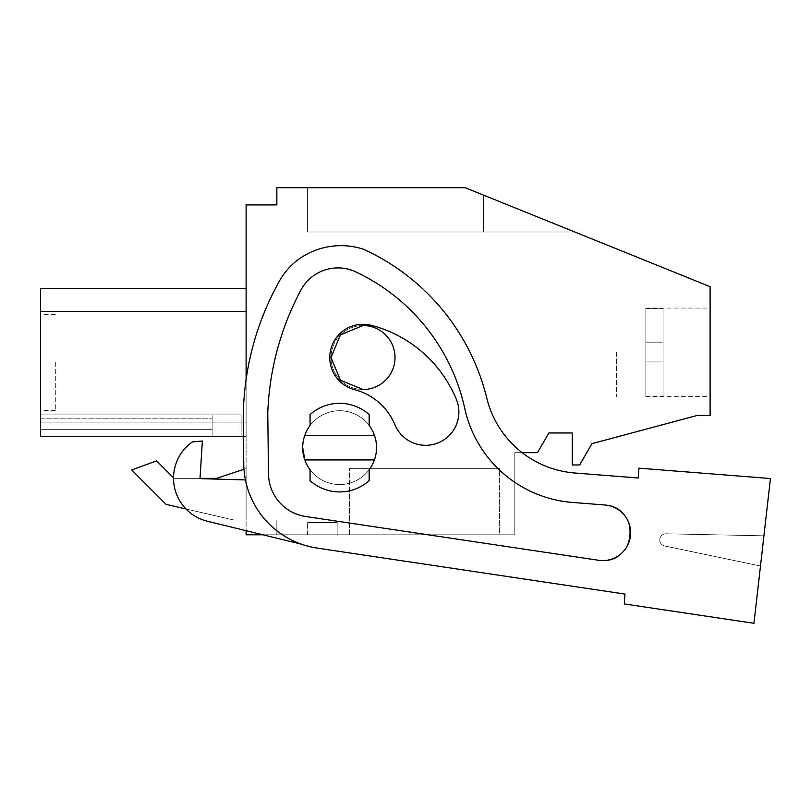 <?xml version="1.0" encoding="UTF-8"?>
<svg xmlns="http://www.w3.org/2000/svg" width="811" height="811" viewBox="0 0 811 811"><rect width="100%" height="100%" fill="white"/><g stroke="black" fill="none" stroke-linecap="round" stroke-linejoin="round"><path stroke-width="0.61" stroke-dasharray="4.05 3.04" d="M710.112 286.668L710.112 415.617L696.568 415.617L591.939 443.658L579.632 464.977L572.252 464.977L572.252 432.973L548.865 432.973L537.49 452.66L514.803 452.66L514.803 534.804L246.108 534.804L276.845 534.804L276.845 520.033L246.108 520.033L276.845 520.033L276.845 534.804L276.845 520.033L246.108 520.033L276.845 520.033L276.845 534.804L276.845 520.033L246.108 520.033L276.845 520.033L276.845 534.804L276.845 520.033L246.108 520.033L276.845 520.033L276.845 534.804L276.845 520.033L246.108 520.033L276.845 520.033L276.845 534.804L276.845 520.033L246.108 520.033L276.845 520.033L276.845 534.804L276.845 520.033L246.108 520.033L276.845 520.033L276.845 534.804L276.845 520.033L246.108 520.033L276.845 520.033L276.845 534.804L276.845 520.033L246.108 520.033L276.845 520.033L276.845 534.804L276.845 520.033L246.108 520.033L276.845 520.033L276.845 534.804L276.845 520.033L246.108 520.033L276.845 520.033L276.845 534.804L246.108 534.804L276.845 534.804L246.108 534.804L276.845 534.804L246.108 534.804L276.845 534.804L246.108 534.804L276.845 534.804L246.108 534.804L276.845 534.804L246.108 534.804L276.845 534.804L246.108 534.804L276.845 534.804L246.108 534.804L276.845 534.804L246.108 534.804L276.845 534.804L246.108 534.804L276.845 534.804L246.108 534.804L246.108 204.899L276.845 204.899L276.845 187.706L465.169 187.706L710.112 286.668M302.696 447.621A36.931 36.931 0 0 1 339.616 410.701A36.931 36.931 0 0 1 376.547 447.621A36.931 36.931 0 0 1 339.616 484.552A36.931 36.931 0 0 1 302.696 447.621A36.931 36.931 90 0 1 339.616 410.701A36.931 36.931 90 0 1 376.547 447.621A36.931 36.931 90 0 1 339.616 484.552A36.931 36.931 90 0 1 302.696 447.621A36.931 36.931 0 0 1 339.616 410.701A36.931 36.931 0 0 1 376.547 447.621A36.931 36.931 0 0 1 339.616 484.552A36.931 36.931 0 0 1 302.696 447.621L302.696 447.621A36.931 36.931 0 0 1 304.804 435.314L374.429 435.314L304.804 435.314A36.931 36.931 90 0 1 374.429 435.314A36.931 36.931 0 0 1 339.616 484.552A36.931 36.931 0 0 1 302.696 447.621A36.931 36.931 0 0 1 339.616 410.701A36.931 36.931 0 0 1 369.157 469.782A36.931 36.931 0 0 1 304.804 459.928L302.696 447.621A36.931 36.931 0 0 1 374.429 435.314A36.931 36.931 0 0 1 339.616 484.552A36.931 36.931 0 0 1 302.696 447.621A36.931 36.931 0 0 1 339.616 410.701A36.931 36.931 0 0 1 374.429 459.928L304.804 459.928A36.931 36.931 90 0 0 374.429 459.928M363.004 325.525A32.004 32.004 0 0 1 395.008 357.529A32.004 32.004 0 0 1 363.004 389.523A32.004 32.004 0 0 1 331 357.529A32.004 32.004 0 0 1 363.004 325.525A32.004 32.004 0 0 1 395.008 357.529A32.004 32.004 0 0 1 363.004 389.523L340.387 380.146L331 357.529L340.387 334.902L363.004 325.525A32.004 32.004 0 0 1 395.008 357.529A32.004 32.004 0 0 1 363.004 389.523A32.004 32.004 0 0 1 331 357.529A32.004 32.004 0 0 1 363.004 325.525M710.112 352.359L710.112 396.65L710.112 352.359M40.55 414.887L212.137 414.887L40.55 414.887L212.137 414.887L40.55 414.887L212.137 414.887L40.55 414.887L212.137 414.887L40.55 414.887L212.137 414.887L40.55 414.887L212.137 414.887L40.55 414.887L212.137 414.887L40.55 414.887L212.137 414.887L40.55 414.887L212.137 414.887L40.55 414.887L212.137 414.887L40.55 414.887L212.137 414.887L40.55 414.887L40.55 436.561L40.55 422.105L40.55 436.561L212.137 436.561L40.55 436.561L40.55 422.105L40.55 436.561L212.137 436.561L40.55 436.561L40.55 422.105L40.55 436.561L212.137 436.561L40.55 436.561L40.55 422.105L40.55 436.561L212.137 436.561L40.55 436.561L40.55 422.105L40.55 436.561L212.137 436.561L40.55 436.561L40.55 422.105L40.55 436.561L212.137 436.561L40.55 436.561L40.55 422.105L40.55 436.561L212.137 436.561L40.55 436.561L40.55 422.105L40.55 436.561L212.137 436.561L40.55 436.561L40.55 422.105L40.55 436.561L246.108 436.561L246.108 422.105L246.108 436.561L246.108 422.105L246.108 436.561L246.108 422.105L246.108 436.561L246.108 422.105L246.108 436.561L246.108 422.105L246.108 436.561L246.108 422.105L246.108 436.561L246.108 422.105L246.108 436.561L246.108 422.105L246.108 436.561L246.108 422.105L246.108 436.561L243.432 436.561L243.27 422.815A283.1 283.1 0 0 1 279.785 280.454A66.472 66.472 0 0 1 301.378 257.432A72.524 72.524 0 0 1 363.592 249.281A221.555 221.555 0 0 1 486.813 398.211A98.466 98.466 0 0 0 522.152 452.66L514.803 452.66L514.803 534.804L263.007 534.804M499.627 534.804L349.46 534.804L499.627 534.804L349.46 534.804L499.627 534.804L349.46 534.804L499.627 534.804L349.46 534.804L499.627 534.804L349.46 534.804L499.627 534.804L349.46 534.804L499.627 534.804L349.46 534.804L499.627 534.804L349.46 534.804L499.627 534.804L349.46 534.804L499.627 534.804L349.46 534.804L499.627 534.804L349.46 534.804L499.627 534.804L499.627 468.342L349.46 468.342L499.627 468.342L349.46 468.342L499.627 468.342L349.46 468.342L499.627 468.342L349.46 468.342L499.627 468.342L349.46 468.342L499.627 468.342L349.46 468.342L499.627 468.342L349.46 468.342L499.627 468.342L349.46 468.342L499.627 468.342L349.46 468.342L499.627 468.342L349.46 468.342L499.627 468.342L349.46 468.342L499.627 468.342L499.627 534.804M337.153 534.804L307.612 534.804L337.153 534.804L307.612 534.804L337.153 534.804L307.612 534.804L337.153 534.804L307.612 534.804L337.153 534.804L307.612 534.804L337.153 534.804L307.612 534.804L337.153 534.804L307.612 534.804L337.153 534.804L307.612 534.804L337.153 534.804L307.612 534.804L337.153 534.804L307.612 534.804L337.153 534.804L307.612 534.804L337.153 534.804L337.153 522.497L307.612 522.497L337.153 522.497L307.612 522.497L337.153 522.497L307.612 522.497L337.153 522.497L307.612 522.497L337.153 522.497L307.612 522.497L337.153 522.497L307.612 522.497L337.153 522.497L307.612 522.497L337.153 522.497L307.612 522.497L337.153 522.497L307.612 522.497L337.153 522.497L307.612 522.497L337.153 522.497L307.612 522.497L337.153 522.497L337.153 534.804M246.108 379.487L246.108 530.678M243.979 469.265L246.108 468.555L246.108 520.003L233.791 520.003L185.972 508.963L233.791 520.003L246.108 520.003L246.108 468.555L216.567 478.358L174.051 478.358L156.584 460.891L131.696 469.944L166.123 504.381L233.791 520.003L246.108 520.003L246.108 468.555L216.567 478.358L174.051 478.358L156.584 460.891L131.696 469.944L166.123 504.381L233.791 520.003L246.108 520.003L246.108 468.555L216.567 478.358M243.432 436.561L40.55 436.561L246.108 436.561L40.55 436.561L40.55 422.105L40.55 436.561L246.108 436.561L40.55 436.561L246.108 436.561L40.55 436.561L246.108 436.561L40.55 436.561L246.108 436.561L40.55 436.561L246.108 436.561L40.55 436.561L246.108 436.561L40.55 436.561L246.108 436.561L40.55 436.561L40.55 418.223L40.55 436.561L246.108 436.561L246.108 288.341L246.108 311.424L246.108 288.341L246.108 311.424L246.108 288.341L246.108 311.424L246.108 288.341L246.108 311.424L246.108 288.341L246.108 311.424L246.108 288.341L246.108 311.424L246.108 288.341L246.108 311.424L246.108 288.341L246.108 311.424L246.108 288.341L246.108 311.424L246.108 288.341L246.108 311.424L246.108 288.341L246.108 311.424L40.55 311.424L246.108 311.424L40.55 311.424L246.108 311.424L40.55 311.424L246.108 311.424L40.55 311.424L246.108 311.424L40.55 311.424L40.55 288.341L246.108 288.341L40.55 288.341L40.55 311.424L40.55 288.341L40.55 311.424L40.55 288.341L40.55 311.424L40.55 288.341L40.55 311.424L40.55 288.341L40.55 311.424L246.108 311.424L40.55 311.424L246.108 311.424L40.55 311.424L40.55 436.561L246.108 436.561L246.108 311.424L40.55 311.424L246.108 311.424L40.55 311.424L246.108 311.424L40.55 311.424L246.108 311.424L40.55 311.424L246.108 311.424L40.55 311.424L246.108 311.424L40.55 311.424L40.55 288.341L40.55 311.424L246.108 311.424L40.55 311.424L246.108 311.424L40.55 311.424L246.108 311.424L40.55 311.424L40.55 288.341L40.55 311.424L246.108 311.424M465.169 187.706L307.612 187.706L307.612 232.017L483.63 232.017L307.612 232.017L307.612 187.706L307.612 232.017L483.63 232.017L307.612 232.017L307.612 187.706L307.612 232.017L483.63 232.017L307.612 232.017L307.612 187.706L307.612 232.017L483.63 232.017L307.612 232.017L307.612 187.706L307.612 232.017L483.63 232.017L307.612 232.017L307.612 187.706L307.612 232.017L483.63 232.017L307.612 232.017L307.612 187.706L307.612 232.017L483.63 232.017L307.612 232.017L307.612 187.706L307.612 232.017L483.63 232.017L307.612 232.017L307.612 187.706L307.612 232.017L483.63 232.017L307.612 232.017L307.612 187.706L307.612 232.017L483.63 232.017L307.612 232.017L307.612 187.706L307.612 232.017L483.63 232.017L307.612 232.017L307.612 187.706L465.169 187.706L307.612 187.706L465.169 187.706L307.612 187.706L465.169 187.706L307.612 187.706L465.169 187.706L307.612 187.706L465.169 187.706L307.612 187.706L465.169 187.706L307.612 187.706L465.169 187.706L307.612 187.706L465.169 187.706L307.612 187.706L465.169 187.706L307.612 187.706L465.169 187.706L307.612 187.706L465.169 187.706L483.63 195.167L483.63 232.017L483.63 195.167L483.63 232.017L483.63 195.167L483.63 232.017L483.63 195.167L483.63 232.017L483.63 195.167L483.63 232.017L483.63 195.167L483.63 232.017L483.63 195.167L483.63 232.017L483.63 195.167L483.63 232.017L483.63 195.167L483.63 232.017L483.63 195.167L483.63 232.017L483.63 195.167L483.63 232.017L483.63 195.167L483.63 232.017L574.837 232.017L483.63 195.167L483.63 232.017L574.837 232.017L483.63 195.167L483.63 232.017L574.837 232.017L483.63 195.167L483.63 232.017L574.837 232.017L483.63 195.167L483.63 232.017L574.837 232.017L483.63 195.167L483.63 232.017L574.837 232.017L483.63 195.167L483.63 232.017L574.837 232.017L483.63 195.167L483.63 232.017L574.837 232.017L483.63 195.167L483.63 232.017L574.837 232.017L483.63 195.167L483.63 232.017L574.837 232.017L483.63 195.167L483.63 232.017L574.837 232.017L483.63 195.167L483.63 232.017L574.837 232.017L483.63 195.167L483.63 232.017L574.837 232.017L483.63 195.167L483.63 232.017L574.837 232.017L483.63 195.167L483.63 232.017L574.837 232.017L483.63 195.167L483.63 232.017L574.837 232.017L483.63 195.167L483.63 232.017L574.837 232.017L483.63 195.167L483.63 232.017L574.837 232.017L483.63 195.167L483.63 232.017L574.837 232.017L483.63 195.167L483.63 232.017L574.837 232.017L483.63 195.167L483.63 232.017L574.837 232.017L483.63 195.167L483.63 232.017L574.837 232.017L465.169 187.706M616.563 352.359L616.563 396.65L616.563 352.359M349.46 534.804L349.46 468.342L349.46 534.804M307.612 534.804L307.612 522.497L307.612 534.804M202.385 441.012L192.349 441.934A44.311 44.311 0 0 0 207.342 521.22L301.378 544.171A86.159 86.159 0 0 1 245.449 479.93L199.993 478.632L202.385 441.012L192.349 441.934A44.311 44.311 0 0 0 207.342 521.22L301.378 544.171A86.159 86.159 0 0 1 245.449 479.93L199.993 478.632L202.385 441.012L192.349 441.934A44.311 44.311 90 0 0 207.342 521.22L301.378 544.171A86.159 86.159 0 0 1 245.449 479.93L200.013 478.358L174.051 478.358L156.584 460.891L131.696 469.944M40.55 422.105L246.108 422.105L40.55 422.105M212.137 436.561L212.137 414.887L241.131 414.887L212.137 414.887L212.137 436.561L212.137 414.887L212.137 429.658L40.55 429.658L212.137 429.658L212.137 436.561L212.137 414.887L241.131 414.887L212.137 414.887L212.137 436.561L212.137 414.887L212.137 429.658L40.55 429.658L212.137 429.658L212.137 436.561L212.137 414.887L241.131 414.887L212.137 414.887L212.137 436.561L212.137 414.887L212.137 429.658L40.55 429.658L212.137 429.658L212.137 436.561L212.137 414.887L241.131 414.887L212.137 414.887L212.137 436.561L212.137 414.887L212.137 429.658L40.55 429.658L212.137 429.658L212.137 436.561L212.137 414.887L241.131 414.887L212.137 414.887L212.137 436.561L212.137 414.887L212.137 429.658L40.55 429.658L212.137 429.658L212.137 436.561L212.137 414.887L241.131 414.887L212.137 414.887L212.137 436.561L212.137 414.887L212.137 429.658L40.55 429.658L212.137 429.658L212.137 436.561L212.137 414.887L241.131 414.887L212.137 414.887L212.137 436.561L212.137 414.887L212.137 429.658L40.55 429.658L212.137 429.658L212.137 436.561L212.137 414.887L241.131 414.887L212.137 414.887L212.137 436.561L212.137 414.887L212.137 429.658L40.55 429.658L212.137 429.658L212.137 436.561L212.137 414.887L241.131 414.887L212.137 414.887L212.137 436.561L212.137 414.887L212.137 429.658L40.55 429.658L212.137 429.658L212.137 436.561L212.137 414.887L241.131 414.887L212.137 414.887L212.137 436.561L212.137 414.887L212.137 429.658L40.55 429.658L212.137 429.658L212.137 436.561L212.137 414.887L241.131 414.887L212.137 414.887L212.137 436.561L212.137 414.887L212.137 429.658L40.55 429.658L212.137 429.658L212.137 436.561L40.55 436.561L241.131 436.561L212.137 436.561L241.131 436.561L212.137 436.561L241.131 436.561L212.137 436.561L241.131 436.561L212.137 436.561L241.131 436.561L212.137 436.561L241.131 436.561L212.137 436.561L241.131 436.561L212.137 436.561L241.131 436.561L212.137 436.561L241.131 436.561L212.137 436.561L241.131 436.561L212.137 436.561L241.131 436.561L241.131 414.887L241.131 436.561M200.013 478.358L174.051 478.358L173.544 477.841M369.157 469.782L369.157 480.649A44.311 44.311 90 0 1 310.076 480.649A44.311 44.311 -90 0 0 369.157 480.649A44.311 44.311 -90 0 1 310.076 480.649L310.076 469.782A36.931 36.931 0 0 0 369.157 469.782L369.157 480.649L369.157 469.782M310.076 425.471L310.076 414.593A44.311 44.311 90 0 1 369.157 414.593A44.311 44.311 -90 0 0 310.076 414.593L310.076 425.471A36.931 36.931 0 0 1 369.157 425.471L369.157 414.593A44.311 44.311 -90 0 0 310.076 414.593L310.076 425.471M40.55 362.446L40.55 410.447L40.55 362.446M374.429 435.314L304.804 435.314M40.55 418.223L212.137 418.223L40.55 418.223M55.32 362.446L55.32 410.447L55.32 362.446M663.094 352.359L663.094 308.687L663.094 396.021L663.094 308.687L663.094 396.021L663.094 361.929L645.86 361.929L645.86 396.021L663.094 396.021L663.094 308.687L663.094 342.789L645.86 342.789L645.86 308.687L663.094 308.687L663.094 396.021L663.094 361.929L645.86 361.929L645.86 342.789L645.86 361.929L663.094 361.929L645.86 361.929L645.86 396.65L645.86 396.021L663.094 396.021L663.094 308.687L663.094 342.789L645.86 342.789L663.094 342.789L663.094 361.929L663.094 308.687L663.094 396.021L663.094 308.687L663.094 342.789L645.86 342.789L663.094 342.789L645.86 342.789L645.86 308.068L645.86 308.687L663.094 308.687L663.094 396.021L663.094 361.929L645.86 361.929L645.86 342.789L645.86 361.929L663.094 361.929L645.86 361.929L645.86 396.021L645.86 342.789L663.094 342.789L663.094 361.929L645.86 361.929L663.094 361.929L663.094 308.687L663.094 342.789L645.86 342.789L663.094 342.789L645.86 342.789L645.86 308.687L645.86 396.021L663.094 396.021L663.094 308.687L663.094 396.021L663.094 308.687L663.094 361.929L645.86 361.929L645.86 342.789L663.094 342.789L663.094 308.687L663.094 396.021L663.094 361.929L645.86 361.929L663.094 361.929L645.86 361.929L645.86 396.65L645.86 396.021L663.094 396.021L663.094 308.687L663.094 342.789L645.86 342.789L663.094 342.789L645.86 342.789L645.86 308.687L663.094 308.687L663.094 396.021L663.094 308.687L663.094 396.021L663.094 361.929L645.86 361.929L645.86 342.789L645.86 361.929L663.094 361.929L645.86 361.929L645.86 396.021L645.86 342.789L663.094 342.789L645.86 342.789L663.094 342.789L645.86 342.789L645.86 308.068L645.86 308.687L663.094 308.687L663.094 361.929L645.86 361.929L663.094 361.929L663.094 308.687L663.094 352.359L663.094 308.687L663.094 342.789L645.86 342.789L645.86 396.021L663.094 396.021L663.094 308.687L663.094 352.359M645.86 308.687L645.86 342.789L663.094 342.789L645.86 342.789L663.094 342.789L663.094 361.929L645.86 361.929L645.86 308.687L663.094 308.687L663.094 342.789L663.094 308.687L645.86 308.687L645.86 308.068L645.86 361.929L663.094 361.929L645.86 361.929L645.86 396.65L645.86 396.021L663.094 396.021L663.094 361.929L645.86 361.929L645.86 342.789L663.094 342.789L645.86 342.789L663.094 342.789L645.86 342.789L645.86 308.687L663.094 308.687L645.86 308.687L645.86 308.068L645.86 361.929L663.094 361.929L663.094 396.021L645.86 396.021L645.86 361.929L645.86 396.65L645.86 396.021L663.094 396.021L645.86 396.021L645.86 342.789L663.094 342.789L663.094 308.687L645.86 308.687L645.86 308.068L645.86 308.687L663.094 308.687L645.86 308.687L645.86 342.789L663.094 342.789L645.86 342.789L645.86 308.068L645.86 308.687L663.094 308.687L645.86 308.687L645.86 361.929L663.094 361.929L645.86 361.929L645.86 396.65L645.86 396.021L663.094 396.021L645.86 396.021L645.86 342.789L663.094 342.789L645.86 342.789L663.094 342.789L663.094 361.929L645.86 361.929L663.094 361.929L645.86 361.929L645.86 396.65L645.86 396.021L663.094 396.021L645.86 396.021L645.86 308.068L645.86 308.687L663.094 308.687L645.86 308.687L645.86 361.929L663.094 361.929L663.094 308.687L645.86 308.687L645.86 308.068L645.86 342.789L663.094 342.789L645.86 342.789L663.094 342.789L645.86 342.789L645.86 308.687L663.094 308.687L645.86 308.687L645.86 308.068L645.86 361.929L663.094 361.929L663.094 396.021L645.86 396.021L645.86 396.65L645.86 361.929L663.094 361.929L645.86 361.929L663.094 361.929L663.094 396.021L645.86 396.021L645.86 396.65L645.86 396.021L663.094 396.021L645.86 396.021L645.86 361.929L663.094 361.929L645.86 361.929L663.094 361.929L663.094 308.687L645.86 308.687L645.86 308.068L645.86 308.687L663.094 308.687L645.86 308.687L645.86 342.789L663.094 342.789L645.86 342.789L663.094 342.789L645.86 342.789L645.86 308.068L645.86 308.687L663.094 308.687L663.094 396.021L645.86 396.021L645.86 396.65L645.86 361.929L663.094 361.929L645.86 361.929L663.094 361.929L663.094 342.789L645.86 342.789L645.86 396.021L663.094 396.021L645.86 396.021L645.86 396.65L645.86 396.021L663.094 396.021L663.094 361.929L645.86 361.929L663.094 361.929L663.094 342.789L645.86 342.789L663.094 342.789L645.86 342.789L645.86 308.687M645.86 396.021L645.86 396.65L645.86 396.021L663.094 396.021L663.094 361.929L645.86 361.929L645.86 396.021M663.094 361.929L645.86 361.929L663.094 361.929M624.997 594.088L624.288 603.942L624.997 594.088L317.162 548.084A86.159 86.159 0 0 1 243.746 463.862L243.27 422.815A283.1 283.1 0 0 1 279.785 280.454A66.472 66.472 0 0 1 301.378 257.432A72.524 72.524 0 0 1 363.592 249.281A221.555 221.555 0 0 1 486.813 398.211A98.466 98.466 0 0 0 574.746 472.995L638.227 477.983L638.926 468.16L770.45 478.541L638.926 468.16L638.227 477.983L638.926 468.16L770.45 478.541L763.921 535.818L666.024 533.79A6.153 6.153 0 0 0 664.645 545.965L760.485 566.017L763.921 535.818L666.024 533.79A6.153 6.153 0 0 0 664.645 545.965L760.485 566.017L770.45 478.541L753.956 623.294L760.485 566.017L753.956 623.294L624.288 603.942L753.956 623.294L624.288 603.942L624.997 594.088L317.162 548.084A86.159 86.159 0 0 1 243.746 463.862L243.27 422.815A283.1 283.1 0 0 1 279.785 280.454A66.472 66.472 0 0 1 301.378 257.432A72.524 72.524 0 0 1 363.592 249.281A221.555 221.555 0 0 1 486.813 398.211A98.466 98.466 0 0 0 574.746 472.995L638.227 477.983M572.424 502.445L604.965 505A27.838 27.838 0 0 1 630.532 534.936A27.838 27.838 0 0 1 598.66 560.289L305.656 516.495A43.632 43.632 0 0 1 268.482 473.837L267.772 412.687A283.1 283.1 0 0 1 300.901 290.115A41.969 41.969 0 0 1 355.796 271.898A197.762 197.762 0 0 1 464.794 408.602A119.795 119.795 0 0 0 572.424 502.445A119.795 119.795 0 0 1 464.794 408.602A197.762 197.762 0 0 0 355.796 271.898A197.762 197.762 0 0 1 464.794 408.602A119.795 119.795 0 0 0 572.424 502.445L604.965 505A27.838 27.838 0 0 1 630.532 534.936A27.838 27.838 0 0 1 598.66 560.289L305.656 516.495A43.632 43.632 0 0 1 268.482 473.837L267.772 412.687A283.1 283.1 0 0 1 300.901 290.115A41.969 41.969 0 0 1 355.796 271.898A197.762 197.762 0 0 1 464.794 408.602A119.795 119.795 0 0 0 572.424 502.445L604.965 505C640.893 506.115 636.26 565.024 600.596 560.502L305.656 516.495A43.632 43.632 0 0 1 268.482 473.837L267.772 412.687A283.1 283.1 0 0 1 300.901 290.115A41.969 41.969 0 0 1 355.796 271.898A197.762 197.762 0 0 1 464.794 408.602A119.795 119.795 0 0 0 572.424 502.445L604.965 505C640.893 506.115 636.26 565.024 600.596 560.502L305.656 516.495A43.632 43.632 0 0 1 268.482 473.837L267.772 412.687A283.1 283.1 0 0 1 300.901 290.115A41.969 41.969 0 0 1 355.796 271.898A197.762 197.762 0 0 1 464.794 408.602A119.795 119.795 0 0 0 572.424 502.445L604.965 505A27.838 27.838 0 0 1 630.532 534.936A27.838 27.838 0 0 1 598.66 560.289L305.656 516.495A43.632 43.632 0 0 1 268.482 473.837L267.772 412.687A283.1 283.1 0 0 1 300.901 290.115A41.969 41.969 0 0 1 355.796 271.898A197.762 197.762 0 0 1 464.794 408.602A119.795 119.795 0 0 0 572.424 502.445L604.965 505C640.893 506.115 636.26 565.024 600.596 560.502L305.656 516.495A43.632 43.632 0 0 1 268.482 473.837L267.772 412.687A283.1 283.1 0 0 1 300.901 290.115A41.969 41.969 0 0 1 355.796 271.898A41.969 41.969 0 0 0 300.901 290.115A283.1 283.1 0 0 0 267.772 412.687L268.482 473.837A43.632 43.632 0 0 0 305.656 516.495L598.66 560.289A27.838 27.838 0 0 0 630.532 534.936A27.838 27.838 0 0 0 604.965 505L572.424 502.445M354.65 389.696A33.231 33.231 0 0 1 330.837 349.176A33.231 33.231 0 0 1 371.357 325.353A126.313 126.313 0 0 1 456.36 399.387A33.231 33.231 0 0 1 438.335 442.796A33.231 33.231 0 0 1 394.937 424.771A59.852 59.852 0 0 0 354.65 389.696A59.852 59.852 90 0 1 394.937 424.771A33.231 33.231 90 0 0 438.335 442.796A33.231 33.231 90 0 0 456.36 399.387A33.231 33.231 0 0 1 438.335 442.796A33.231 33.231 0 0 1 394.937 424.771A59.852 59.852 0 0 0 354.65 389.696A33.231 33.231 90 0 1 330.837 349.176A33.231 33.231 90 0 1 371.357 325.353A126.313 126.313 90 0 1 456.36 399.387A126.313 126.313 0 0 0 371.357 325.353A33.231 33.231 0 0 0 330.837 349.176A33.231 33.231 0 0 0 354.65 389.696M317.162 548.084A86.159 86.159 0 0 1 243.746 463.862M301.378 544.171A86.159 86.159 0 0 1 245.449 479.93M763.921 535.818L666.024 533.79A6.153 6.153 0 0 0 664.645 545.965L760.485 566.017L664.645 545.965A6.153 6.153 0 0 1 666.024 533.79L763.921 535.818M645.86 396.65L710.112 396.65M645.86 308.068L710.112 308.068M246.108 288.341L40.55 288.341M55.32 314.445L40.55 314.445M55.32 410.447L40.55 410.447"/><path stroke-width="1.22" d="M246.108 379.487L246.108 204.899L276.845 204.899L276.845 187.706L465.169 187.706L710.112 286.668L710.112 415.617L696.568 415.617L591.939 443.658L579.632 464.977L572.252 464.977L572.252 432.973L548.865 432.973L537.49 452.66L522.152 452.66A98.466 98.466 0 0 0 574.746 472.995L638.227 477.983L638.926 468.16L770.45 478.541L753.956 623.294L624.288 603.942L624.997 594.088L317.162 548.084A86.159 86.159 0 0 1 243.746 463.862L243.432 436.561L40.55 436.561L40.55 288.341L40.55 311.424L40.55 288.341L40.55 311.424L40.55 288.341L246.108 288.341L40.55 288.341L40.55 311.424L40.55 288.341L40.55 311.424L246.108 311.424M263.007 534.804L246.108 534.804L246.108 530.678M166.123 504.381L185.972 508.963L166.123 504.381L131.696 469.944L166.123 504.381M243.979 469.265L216.567 478.358L200.013 478.358L202.385 441.012L192.349 441.934A44.311 44.311 90 0 0 207.342 521.22L301.378 544.171M40.55 414.887L40.55 436.561L40.55 429.658L40.55 436.561L40.55 429.658L40.55 436.561L40.55 429.658L40.55 436.561L40.55 429.658L40.55 436.561L40.55 429.658L40.55 436.561L243.432 436.561M212.137 436.561L241.131 436.561M173.544 477.841L156.584 460.891L131.696 469.944M216.567 478.358L200.013 478.358M304.804 435.314A36.931 36.931 0 0 1 310.076 425.471L310.076 414.593A44.311 44.311 90 0 1 369.157 414.593L369.157 425.471A36.931 36.931 0 0 1 374.429 435.314L304.804 435.314A36.931 36.931 90 0 0 302.696 447.621L304.804 459.928A36.931 36.931 90 0 1 302.696 447.621M374.429 459.928A36.931 36.931 0 0 1 369.157 469.782L369.157 480.649A44.311 44.311 90 0 1 310.076 480.649L310.076 469.782A36.931 36.931 0 0 1 304.804 459.928L374.429 459.928A36.931 36.931 90 0 0 374.429 435.314M363.004 389.523L340.387 380.146L331 357.529L340.387 334.902L363.004 325.525A32.004 32.004 0 0 1 395.008 357.529A32.004 32.004 0 0 1 363.004 389.523M40.55 314.445L40.55 410.447L40.55 314.445M243.746 463.862L243.27 422.815A283.1 283.1 0 0 1 279.785 280.454A66.472 66.472 0 0 1 301.378 257.432A72.524 72.524 0 0 1 363.592 249.281A221.555 221.555 0 0 1 486.813 398.211A98.466 98.466 0 0 0 574.746 472.995L638.227 477.983M624.997 594.088L317.162 548.084M598.66 560.289L305.656 516.495A43.632 43.632 0 0 1 268.482 473.837L267.772 412.687A283.1 283.1 0 0 1 300.901 290.115A41.969 41.969 0 0 1 355.796 271.898A197.762 197.762 0 0 1 464.794 408.602A119.795 119.795 0 0 0 572.424 502.445L604.965 505A27.838 27.838 0 0 1 630.532 534.936A27.838 27.838 0 0 1 598.66 560.289M245.449 479.93L199.993 478.632L202.385 441.012M354.65 389.696A59.852 59.852 90 0 1 394.937 424.771A33.231 33.231 90 0 0 438.335 442.796A33.231 33.231 90 0 0 456.36 399.387A126.313 126.313 90 0 0 371.357 325.353A33.231 33.231 90 0 0 330.837 349.176A33.231 33.231 90 0 0 354.65 389.696"/></g></svg>
